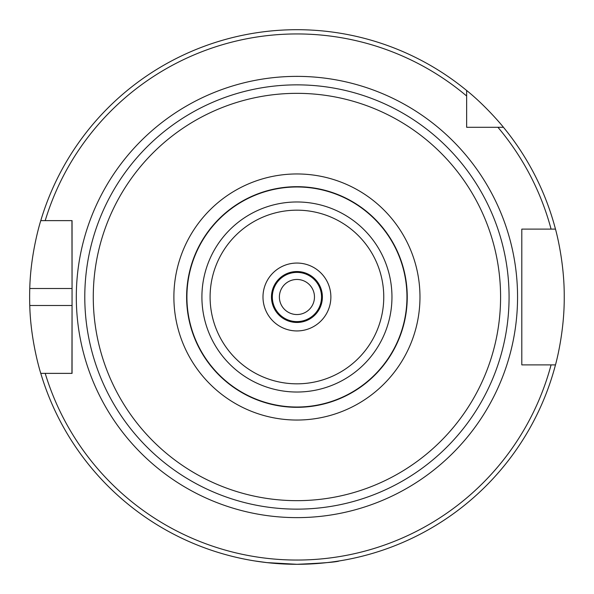 <?xml version="1.0" encoding="UTF-8"?>
<svg xmlns="http://www.w3.org/2000/svg" width="594" height="594" viewBox="0 0 594 594"><rect width="100%" height="100%" fill="white"/><g stroke="black" fill="none" stroke-linecap="round" stroke-linejoin="round"><path stroke-width="0.89" d="M186.62 297A110.313 110.313 0 0 0 296.933 407.313A110.313 110.313 0 0 0 407.246 297A110.313 110.313 0 0 0 296.933 186.687A110.313 110.313 0 0 0 186.62 297A110.313 110.313 0 0 0 296.933 407.313A110.313 110.313 0 0 0 407.246 297A110.313 110.313 0 0 0 296.933 186.687A110.313 110.313 0 0 0 186.62 297A110.313 110.313 0 0 1 296.933 186.687A110.313 110.313 0 0 0 186.62 297A110.313 110.313 0 0 0 296.933 407.313A110.313 110.313 0 0 0 407.246 297A110.313 110.313 0 0 0 296.933 186.687M296.933 322.46A25.46 25.46 0 0 1 271.473 297A25.46 25.46 0 0 1 296.933 271.54A25.46 25.46 0 0 1 322.386 297A25.46 25.46 0 0 1 296.933 322.46M296.933 84.86A212.14 212.14 0 0 1 509.073 297A212.14 212.14 0 0 1 296.933 509.14A212.14 212.14 0 0 1 84.786 297A212.14 212.14 0 0 1 296.933 84.86A212.14 212.14 0 0 0 84.786 297A212.14 212.14 0 0 0 296.933 509.14A212.14 212.14 0 0 0 509.073 297A212.14 212.14 0 0 0 296.933 84.86M473.93 127.287L466.646 127.287L466.646 90.488C486.583 106.475 503.942 127.74 503.445 127.287L466.646 127.287L466.646 120.003M466.646 96.013A263.06 263.06 0 0 0 45.203 220.626L72.06 220.626L72.06 373.374L40.778 373.374C40.971 374.153 30.636 341.892 29.767 305.487A267.3 267.3 0 0 1 29.767 288.513C30.636 252.108 40.971 219.847 40.778 220.626L45.203 220.626L40.778 220.626A267.3 267.3 0 0 1 466.646 90.488M40.778 373.374L45.203 373.374A263.06 263.06 0 0 0 551.076 364.887L521.807 364.887L521.807 229.113L555.472 229.113A267.3 267.3 0 0 0 503.445 127.287A267.3 267.3 0 0 1 555.472 229.113C555.279 228.289 564.5 260.61 564.233 297C564.5 333.39 555.279 365.711 555.472 364.887L551.076 364.887L555.472 364.887A267.3 267.3 0 0 1 40.778 373.374A267.3 267.3 0 0 0 555.472 364.887M314.471 297A17.538 17.538 0 0 1 288.164 312.192A17.538 17.538 0 0 1 288.164 281.808A17.538 17.538 0 0 1 314.471 297M254.507 560.914L266.929 562.615L296.933 564.3C322.698 563.179 336.843 562.05 339.36 560.914M299.309 564.285L294.557 564.285M29.767 305.487L72.06 305.487L71.941 373.374M29.767 288.513L72.06 288.513L71.941 220.626M497.921 127.287A263.06 263.06 0 0 1 551.076 229.113L555.472 229.113M524.628 364.887L521.807 364.887L521.807 229.113L524.628 229.113M330.873 297A33.94 33.94 0 0 0 296.933 263.06A33.94 33.94 0 0 0 262.986 297A33.94 33.94 0 0 0 296.933 330.94A33.94 33.94 0 0 0 330.873 297M296.933 383.828A86.828 86.828 0 0 0 383.761 297A86.828 86.828 0 0 0 296.933 210.172A86.828 86.828 0 0 0 210.098 297A86.828 86.828 0 0 0 296.933 383.828M296.933 517.626A220.626 220.626 0 0 0 517.56 297A220.626 220.626 0 0 0 296.933 76.374A220.626 220.626 0 0 0 76.307 297A220.626 220.626 0 0 0 296.933 517.626M296.933 500.66A203.66 203.66 0 0 0 500.586 297A203.66 203.66 0 0 0 296.933 93.34A203.66 203.66 0 0 0 93.273 297A203.66 203.66 0 0 0 296.933 500.66M296.933 420.04A123.04 123.04 0 0 0 419.973 297A123.04 123.04 0 0 0 296.933 173.96A123.04 123.04 0 0 0 173.886 297A123.04 123.04 0 0 0 296.933 420.04M296.933 407.024A110.024 110.024 0 0 0 406.957 297A110.024 110.024 0 0 0 296.933 186.976A110.024 110.024 0 0 0 186.91 297A110.024 110.024 0 0 0 296.933 407.024M296.933 392.025A95.025 95.025 0 0 0 391.958 297A95.025 95.025 0 0 0 296.933 201.975A95.025 95.025 0 0 0 201.908 297A95.025 95.025 0 0 0 296.933 392.025M321.54 297A24.606 24.606 0 0 0 296.933 272.394A24.606 24.606 0 0 0 272.327 297A24.606 24.606 0 0 0 296.933 321.606A24.606 24.606 0 0 0 321.54 297"/></g></svg>
